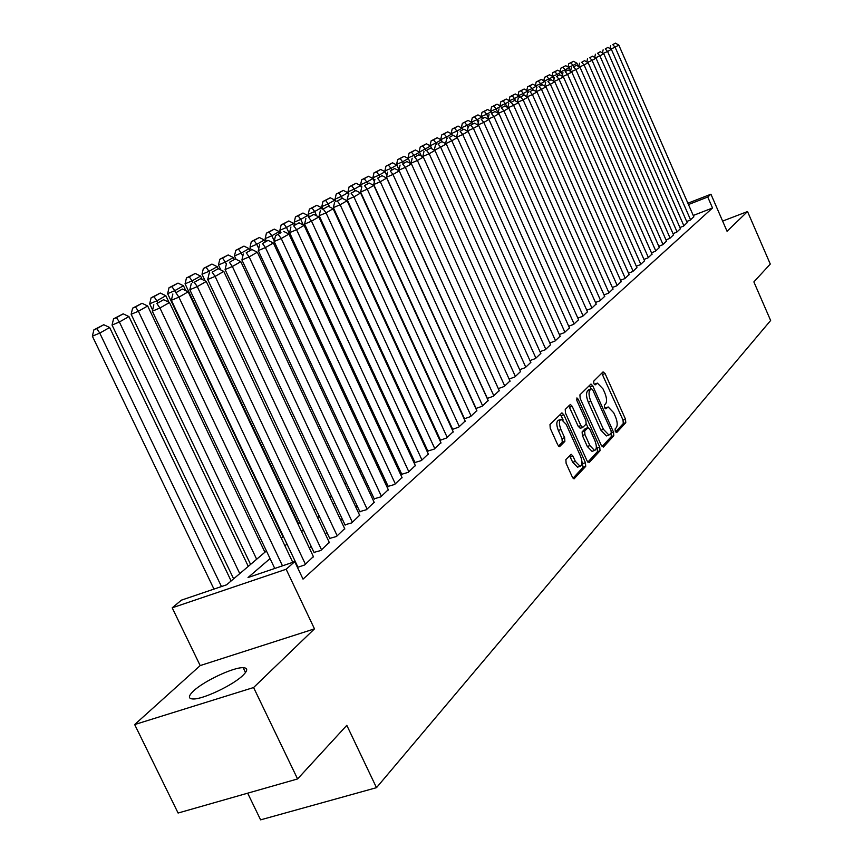 <?xml version="1.0" encoding="UTF-8"?>
<svg xmlns="http://www.w3.org/2000/svg" width="863" height="863" viewBox="0 0 863 863"><rect width="100%" height="100%" fill="white"/><g stroke="black" fill="none" stroke-linecap="round" stroke-linejoin="round"><path stroke-width="1.29" d="M615.297 431.424L616.711 432.557L625.783 422.654L625.492 419.202L605.082 373.571L603.064 371.888L593.679 381.198L593.863 383.625L595.103 384.909L597.423 383.118L603.032 388.943L604.747 392.784C606.808 397.919 607.099 401.608 605.621 403.873L604.413 405.125L604.596 407.563L605.815 408.825L608.178 406.969L613.679 412.708L615.395 416.538C617.444 421.662 617.746 425.373 616.29 427.681L615.103 428.965L615.297 431.424M242.924 675.384C247.886 670.497 247.961 667.93 243.161 667.692C233.593 667.131 203.938 681.026 193.549 690.95C188.156 696.096 188.026 698.771 193.161 698.987C202.945 699.429 233.15 685.093 242.924 675.384M565.869 459.591L566.117 463.334L572.298 476.98L574.089 478.814L585.707 466.376L585.448 462.697L563.787 414.715L561.932 412.838L549.99 424.51L550.216 428.221L557.714 444.779L559.558 446.656L564.877 441.381L564.629 437.681L560.95 429.547C558.825 423.873 558.911 420.443 561.209 419.278L566.15 424.294L580.432 455.934C582.59 461.716 582.482 465.168 580.119 466.3L575.341 461.381L572.946 456.085L571.144 454.229L565.869 459.591M297.584 778.944L178.091 813.032L134.671 724.564L253.593 687.531L297.584 778.944L346.807 725.33L376.495 787.671L770.637 320.497L753.874 281.921L770.281 264.056L747.531 211.543L727.056 231.273L710.939 194.207L707.746 197.023L712.525 207.994L303.021 579.116L294.747 561.673L286.149 569.256L172.201 607.811L181.446 600.141L226.591 584.812L266.419 550.95M253.593 687.531L314.477 628.857L286.149 569.256M601.328 445.448L603.399 447.077L613.82 435.696L613.539 432.19L592.752 385.847L590.982 384.013L579.914 394.844L580.163 398.393L601.328 445.448M600.022 450.756L589.213 462.557L587.088 460.918L565.47 413.032L565.233 409.407L570.378 404.456L572.201 406.322L580.896 425.632L582.687 427.465L586.128 424.078L585.869 420.497L576.872 400.518L576.915 397.929L578.178 399.224L599.753 447.163L600.022 450.756L597.466 451.629L587.822 462.126M747.531 211.543L722.633 221.09M686.678 221.5L690.238 220.119L693.798 216.732M679.915 227.508L683.55 226.106L687.175 222.654M673.011 233.636L676.721 232.201L680.432 228.684M665.977 239.882L669.764 238.425L673.539 234.833M658.782 246.268L662.655 244.779L666.516 241.122M651.446 252.783L655.405 251.273L659.343 247.53M643.96 259.429L647.994 257.886L652.018 254.067M636.311 266.225L640.443 264.65L644.542 260.745M628.501 273.161L632.719 271.554L636.905 267.573M620.519 280.248L624.823 278.609L629.105 274.542M612.352 287.487L616.765 285.826L621.144 281.662M604.014 294.887L608.523 293.193L613 288.932M595.481 302.46L600.098 300.723L604.672 296.376M586.764 310.205L591.489 308.425L596.16 303.981M577.832 318.113L582.676 316.311L587.455 311.759M568.706 326.214L573.658 324.369L578.555 319.709M559.364 334.51L564.434 332.622L569.44 327.854M549.785 342.989L554.985 341.068L560.119 336.182M539.99 351.683L545.319 349.72L550.562 344.715M529.947 360.583L535.416 358.577L540.788 353.452M519.666 369.698L525.265 367.649L530.777 362.406M509.116 379.051L514.866 376.948L520.508 371.575M504.736 385.998L405.362 167.379L398.9 170.13L498.339 388.62L504.197 386.484L509.99 380.971M487.217 398.458L493.269 396.257L499.202 390.605M475.837 408.533L482.05 406.29L488.145 400.486M464.154 418.879L470.54 416.581L476.786 410.626M452.169 429.494L458.728 427.142L465.146 421.025M439.85 440.4L446.603 437.994L453.183 431.716M427.843 451.036L434.143 449.138L440.907 442.687M414.984 462.482L421.338 460.583L428.285 453.96M401.759 474.251L408.177 472.363L415.319 465.535M388.167 486.354L394.639 484.467L401.985 477.444M374.186 498.803L380.712 496.915L388.274 489.699M359.795 511.619L366.387 509.731L374.154 502.298M344.984 524.801L351.629 522.924L359.634 515.276M329.72 538.393L336.43 536.516L344.671 528.631M313.992 552.385L320.766 550.529L329.256 542.396M297.455 567.39L304.617 564.974L313.377 556.581M712.525 207.994L693.248 215.47M425.34 445.621L424.693 446.182M412.438 456.991L411.673 457.67M399.181 468.695L398.285 469.483M385.545 480.723L384.51 481.63M371.522 493.097L370.346 494.132M357.088 505.826L355.75 507.002M342.223 518.933L340.734 520.249M326.915 532.439L325.254 533.906M311.144 546.355L309.299 547.973M294.876 560.702L293.172 562.201M247.67 793.183L260.604 819.85L376.495 787.671M314.477 628.857L200.184 665.578L134.671 724.564M200.184 665.578L172.201 607.811M270.054 558.588L248.026 577.53L294.747 561.673M418.533 430.874L417.886 431.435M405.524 442.061L404.758 442.73M392.158 453.56L391.252 454.337M378.404 465.384L377.368 466.279M364.262 477.552L363.075 478.577M349.709 490.076L348.372 491.23M334.715 502.967L333.215 504.262M319.278 516.247L317.606 517.681M303.377 529.925L301.521 531.522M286.969 544.035L284.93 545.794M707.746 197.023L688.469 204.542M687.887 203.215L710.939 194.207M281.349 538.253L283.398 536.506M298.005 524.089L299.871 522.503M314.154 510.357L315.836 508.933M329.828 497.034L331.327 495.75M345.027 484.1L346.376 482.956M359.795 471.543L360.982 470.54M374.143 459.353L375.178 458.469M388.08 447.498L388.986 446.732M401.629 435.977L402.406 435.319M414.801 424.769L415.459 424.218M427.627 413.873L428.167 413.409M607.563 407.185L604.92 408.156M596.84 383.323L594.24 384.283M615.567 431.921L623.291 423.517L623.01 420.065L601.781 373.161M591.155 388.792L589.407 385.427M602.05 446.635L611.306 436.57L611.123 433.291M611.252 433.15L611.058 430.68L592.773 389.947L591.533 388.663L590.022 390.076C588.49 392.331 588.76 396.074 590.853 401.295L603.431 429.31L608.933 435.06L611.252 433.15M589.095 389.558L591.328 388.771M607.088 435.696L606.398 435.934L600.896 430.184L588.318 402.19C586.225 396.969 585.955 393.226 587.498 390.971L588.803 389.666M580.454 428.199L578.329 426.527L568.771 405.89M586.29 423.819L588.005 427.617M596.322 446.106L597.196 448.037L599.753 447.163M589.904 445.61L594.585 450.475C596.84 449.353 596.905 445.988 594.812 440.357L589.882 429.418L588.113 427.595L584.683 430.993L584.941 434.607L589.904 445.61L587.325 446.495L592.018 451.349L592.644 451.133M585.697 428.48L587.779 427.757M587.325 446.495L582.374 435.491L582.115 431.888L585.222 428.652M597.466 451.629L597.196 448.037M578.199 466.948L577.509 467.185L572.73 462.277L569.548 455.718M560.605 419.494L558.609 420.195C556.301 421.36 556.214 424.779 558.339 430.454L560.95 429.547M558.544 446.095L562.255 442.288L562.018 438.598L558.339 430.454M563.194 420.065L560.324 414.272M573.054 478.199L583.108 467.25L581.964 461.608M573.593 66.591L573.064 65.394L576.937 63.204L578.329 66.343M570.821 62.837L573.539 61.316L568.739 63.743L570.821 62.837L573.064 65.394L568.631 67.314M576.937 63.204L573.539 61.316M568.739 63.743L568.016 66.98M690.573 219.828L615.103 47.185L610.831 49.04M693.863 216.883L618.803 45.07L615.103 47.185L612.784 44.628L615.395 43.15L612.784 44.628M610.001 48.576L610.67 45.545M615.395 43.15L618.803 45.07M565.74 71.046L565.2 69.838L569.159 67.605L570.637 70.96M562.935 67.26L565.707 65.696L560.842 68.166L562.935 67.26L565.2 69.838L560.67 71.802M569.159 67.605L565.707 65.696M560.842 68.166L560.098 71.489M557.735 75.631L557.185 74.38L561.209 72.093L562.449 74.898M554.898 71.769L557.725 70.173L552.784 72.675L554.898 71.769L557.185 74.38L552.557 76.376M561.209 72.093L557.725 70.173M552.784 72.675L552.029 76.084M549.58 80.324L548.997 79.008L553.107 76.678L554.089 78.9M546.7 76.365L549.58 74.747L544.564 77.282L546.7 76.365L548.997 79.008L544.273 81.046M553.107 76.678L549.58 74.747M544.564 77.282L543.787 80.777M541.252 85.124L540.637 83.733L544.833 81.359L545.556 82.967M538.329 81.057L541.274 79.407L536.182 81.985L538.329 81.057L540.637 83.733L535.815 85.815M544.833 81.359L541.274 79.407M536.182 81.985L535.373 85.577M683.884 225.804L607.584 51.5L603.226 53.387M687.239 222.794L611.36 49.331L607.584 51.5L605.254 48.911L607.908 47.4L605.254 48.911M602.428 52.945L603.118 49.838M607.908 47.4L611.36 49.331M677.067 231.899L599.914 55.89L595.459 57.821M680.497 228.835L603.766 53.689L599.914 55.89L597.563 53.269L600.27 51.737L597.563 53.269M594.704 57.4L595.405 54.207M600.27 51.737L603.766 53.689M670.109 238.112L592.083 60.378L587.541 62.341M673.604 234.984L596.009 58.123L592.083 60.378L589.72 57.724L592.482 56.16L589.72 57.724M586.818 61.942L587.541 58.673M592.482 56.16L596.009 58.123M663.011 244.466L584.089 64.962L579.451 66.969M666.581 241.273L588.102 62.665L584.089 64.962L581.705 62.276L584.531 60.68L581.705 62.276M578.771 66.591L579.515 63.226M584.531 60.68L588.102 62.665M532.762 90.022L532.115 88.555L536.398 86.127L536.948 87.379M529.785 85.847L532.795 84.164L527.617 86.785L529.785 85.847L532.115 88.555L527.185 90.68M536.398 86.127L532.795 84.164M527.617 86.785L526.797 90.464M655.772 250.939L575.923 69.633L571.187 71.683M659.408 247.681L580.033 67.292L575.923 69.633L573.528 66.926L576.408 65.286L573.528 66.926M570.551 71.338L571.317 67.875M576.408 65.286L580.033 67.292M524.197 95.254L523.409 93.484L527.778 91.003L528.339 92.265M521.058 90.744L524.132 89.018L518.879 91.683L521.058 90.744L523.409 93.484L518.372 95.653M527.778 91.003L524.132 89.018M518.879 91.683L518.027 95.459M648.372 257.552L567.595 74.412L562.752 76.505M652.094 254.229L571.781 72.017L567.595 74.412L565.179 71.661L568.124 69.989L565.179 71.661M562.158 76.181L562.956 72.621M568.124 69.989L571.781 72.017M515.675 101.111L514.51 98.511L518.987 95.976L519.548 97.26M512.147 95.739L515.287 93.97L509.947 96.688L512.147 95.739L514.51 98.511L509.375 100.723M518.987 95.976L515.287 93.97M509.947 96.688L509.084 100.561M640.821 264.315L559.084 79.288L554.132 81.424M644.618 260.917L563.356 76.839L559.084 79.288L556.657 76.505L559.655 74.801L556.657 76.505M553.593 81.122L554.402 77.476M559.655 74.801L563.356 76.839M506.98 107.109L505.438 103.646L510.001 101.068L510.572 102.352M503.053 100.831L506.257 99.04L500.831 101.791L503.053 100.831L505.438 103.646L500.184 105.912M510.001 101.068L506.257 99.04M500.831 101.791L499.936 105.782M633.108 271.209L550.389 84.272L545.33 86.451M636.98 267.746L554.758 81.769L550.389 84.272L547.94 81.456L551.004 79.709L547.94 81.456M544.833 86.181L545.675 82.427M551.004 79.709L554.758 81.769M498.059 113.15L496.149 108.889L500.82 106.257L501.403 107.551M493.755 106.052L497.034 104.207L491.522 107.012L493.755 106.052L496.149 108.889L490.788 111.208M500.82 106.257L497.034 104.207M491.522 107.012L490.594 111.111M625.222 278.253L541.5 89.364L536.322 91.597M629.192 274.714L545.966 86.807L541.5 89.364L539.03 86.505L542.169 84.725L539.03 86.505M535.891 91.349L536.743 87.497M542.169 84.725L545.966 86.807M488.296 117.875L486.678 114.25L491.435 111.564L492.029 112.87M484.262 111.37L487.606 109.493L482.007 112.352L484.262 111.37L486.678 114.25L481.176 116.624M491.435 111.564L487.606 109.493M482.007 112.352L481.058 116.548M617.174 285.459L532.417 94.574L527.12 96.85M621.22 281.834L536.98 91.953L532.417 94.574L529.936 91.672L533.14 89.86L529.936 91.672M526.743 96.634L527.627 92.675M533.14 89.86L536.98 91.953M478.307 122.675L476.98 119.741L481.856 116.98L482.449 118.307M474.553 116.818L477.973 114.898L472.277 117.8L474.553 116.818L476.98 119.741L471.36 122.147M481.856 116.98L477.973 114.898M472.277 117.8L471.295 122.115M608.944 292.816L523.129 99.892L517.714 102.222M613.075 289.116L527.8 97.217L523.129 99.892L520.626 96.958L523.906 95.103L520.626 96.958M517.39 102.039L518.307 97.961M523.906 95.103L527.8 97.217M468.08 127.584L467.077 125.34L472.061 122.524L472.687 123.938M464.628 122.384L467.077 125.34L461.327 127.81L462.331 123.377L468.124 120.421L462.331 123.377M472.061 122.524L468.124 120.421M600.529 300.346L513.636 105.329L508.091 107.713M604.758 296.559L518.415 102.6L513.636 105.329L511.112 102.363L514.467 100.453L511.112 102.363M507.822 107.562L508.771 103.377M514.467 100.453L518.415 102.6M591.921 308.037L503.927 110.896L498.253 113.333M596.247 304.175L508.803 108.102L503.927 110.896L501.381 107.886L504.812 105.944L501.381 107.886M498.048 113.226L499.019 108.911M504.812 105.944L508.803 108.102M583.118 315.912L493.981 116.591L488.178 119.083M587.541 311.953L498.987 113.733L493.981 116.591L491.425 113.538L494.941 111.554L491.425 113.538M488.037 119.008L489.041 114.574M494.941 111.554L498.987 113.733M457.617 132.578L456.948 131.068L462.039 128.188L462.708 129.687M454.477 128.069L458.059 126.063L452.158 129.072L454.477 128.069L456.948 131.068L451.187 133.668M462.039 128.188L458.059 126.063M452.158 129.072L451.144 133.56M447.207 138.307L446.581 136.937L451.791 133.981L452.503 135.567M444.1 133.894L447.757 131.845L441.759 134.898L444.1 133.894L446.581 136.937L440.82 139.655M451.791 133.981L447.757 131.845M441.759 134.898L440.723 139.439M436.602 144.326L435.977 142.924L441.306 139.914L442.136 141.759M433.474 139.849L437.228 137.746L431.122 140.863L433.474 139.849L435.977 142.924L430.216 145.793M441.306 139.914L437.228 137.746M431.122 140.863L430.076 145.459M574.111 323.959L483.819 122.417L477.865 124.973M578.642 319.914L488.933 119.493L483.819 122.417L481.241 119.331L484.833 117.292L481.241 119.331M477.789 124.93L478.825 120.367M484.833 117.292L488.933 119.493M425.761 150.475L425.125 149.062L430.583 145.976L431.856 148.803M422.611 145.944L426.441 143.797L420.227 146.969L422.611 145.944L425.125 149.062L419.375 152.071M430.583 145.976L426.441 143.797M420.227 146.969L419.17 151.618M564.898 332.201L473.409 128.382L467.304 130.993L468.372 126.3L474.488 123.161L468.372 126.3M569.537 328.059L478.641 125.383L473.409 128.382L470.81 125.254M474.488 123.161L478.641 125.383M414.661 156.775L414.013 155.351L419.601 152.19L421.349 156.041M411.478 152.179L415.405 149.989L409.084 153.215L411.478 152.179L414.013 155.351L408.005 157.918L408.264 158.501M419.601 152.19L415.405 149.989M409.084 153.215L408.005 157.918M555.47 340.637L462.741 134.499L456.646 137.249M560.206 336.397L468.102 131.424L462.741 134.499L460.13 131.316L463.895 129.18L460.13 131.316M456.592 137.131L457.67 132.373M463.895 129.18L468.102 131.424M403.291 163.226L402.643 161.78L408.361 158.544L410.594 163.474M400.087 158.576L404.111 156.322L397.66 159.612L400.087 158.576L402.643 161.78L396.57 164.38L398.997 169.709M408.361 158.544L404.111 156.322M397.66 159.612L396.57 164.38M545.804 349.278L451.824 140.755L445.718 143.657M550.67 344.93L457.314 137.605L451.824 140.755L449.192 137.53L453.043 135.34L449.192 137.53M445.61 143.409L446.71 138.598M453.043 135.34L457.314 137.605M391.651 169.838L390.982 168.371L396.851 165.06L398.986 169.763M388.415 165.113L392.536 162.805L385.977 166.16L388.415 165.113L390.982 168.371L384.866 170.993L386.894 175.426M396.851 165.06L392.536 162.805M385.977 166.16L384.866 170.993M535.912 358.123L440.637 147.163L434.531 150.216M540.885 353.679L446.268 143.938L440.637 147.163L437.983 143.894L441.932 141.651L437.983 143.894M434.359 149.838L435.47 144.962M441.932 141.651L446.268 143.938M379.742 176.645L379.051 175.124L385.06 171.726L386.84 175.642M376.462 171.823L380.68 169.461L373.992 172.88L376.462 171.823L379.051 175.124L372.87 177.767L374.466 181.262M385.06 171.726L380.68 169.461M373.992 172.88L372.87 177.767M525.772 367.185L429.17 153.733L422.838 156.44L423.064 156.947M530.874 362.633L434.941 150.432L429.17 153.733L426.495 150.41L430.551 148.112L426.495 150.41M422.838 156.44L423.96 151.5M430.551 148.112L434.941 150.432M367.552 183.668L366.818 182.05L372.967 178.565L374.38 181.651M364.208 178.695L368.533 176.268L361.716 179.763L364.208 178.695L366.818 182.05L360.572 184.704L361.726 187.228M372.967 178.565L368.533 176.268M361.716 179.763L360.572 184.704M515.394 376.473L417.412 160.475L411.025 163.193L411.317 163.851M520.616 371.802L423.323 157.088L417.412 160.475L414.715 157.098L418.879 154.747L414.715 157.098M411.025 163.193L412.169 158.199M418.879 154.747L423.323 157.088M355.06 190.863L354.272 189.137L360.583 185.567L361.597 187.8M351.651 185.739L356.085 183.247L349.127 186.807L351.651 185.739L354.272 189.137L347.972 191.823L348.997 194.046M360.583 185.567L356.085 183.247M349.127 186.807L347.972 191.823M510.098 381.209L411.424 163.905L405.362 167.379L402.643 163.959L406.905 161.543L402.643 163.959M398.9 170.13L400.065 165.06M406.905 161.543L411.424 163.905M342.287 198.328L341.403 196.419L347.875 192.751L348.576 194.272M338.771 192.956L343.312 190.41L336.225 194.046L338.771 192.956L341.403 196.419L335.049 199.116L336.085 201.37M347.875 192.751L343.312 190.41M336.225 194.046L335.049 199.116M329.634 206.98L328.21 203.884L334.855 200.119L335.556 201.662M325.556 200.367L330.216 197.756L322.989 201.467L325.556 200.367L328.21 203.884L321.791 206.602L322.838 208.878M334.855 200.119L330.216 197.756M322.989 201.467L321.791 206.602M316.667 215.869L314.671 211.543L321.489 207.681L322.201 209.245M311.996 207.972L316.775 205.286L309.407 209.073L311.996 207.972L314.671 211.543L308.188 214.294L309.256 216.591M321.489 207.681L316.775 205.286M309.407 209.073L308.188 214.294M493.819 395.761L392.989 174.466L386.473 177.239L487.358 398.404M499.321 390.853L399.213 170.896L392.989 174.466L390.259 170.993L394.628 168.512L390.259 170.993M386.473 177.239L387.649 172.104M394.628 168.512L399.213 170.896M482.622 405.783L380.303 181.737L373.722 184.542L476.096 408.447M488.253 400.745L386.689 178.08L380.303 181.737L377.541 178.209L382.029 175.664L377.541 178.209M373.722 184.542L374.92 179.331M382.029 175.664L386.689 178.08M471.122 416.063L367.271 189.202L360.626 192.028L464.531 418.749M476.915 410.885L373.83 185.448L367.271 189.202L364.499 185.621L369.105 182.999L364.499 185.621M360.626 192.028L361.845 186.753M369.105 182.999L373.83 185.448M303.377 225.038L300.766 219.396L307.767 215.448L308.501 217.023M298.069 215.782L302.989 213.021L295.459 216.893L298.069 215.782L300.766 219.396L294.229 222.179L295.308 224.509M307.767 215.448L302.989 213.021M295.459 216.893L294.229 222.179M459.332 426.613L353.895 196.872L347.185 199.72L452.665 429.321M465.265 421.306L360.626 193.01L353.895 196.872L351.101 193.226L355.826 190.54L351.101 193.226M347.185 199.72L348.415 194.369M355.826 190.54L360.626 193.01M388.501 447.142L286.494 227.476L293.679 223.409L294.423 225.006M283.776 223.797L288.825 220.96L281.144 224.919L283.776 223.797L286.494 227.476L279.882 230.27L280.982 232.643L275.502 235.75L280.95 232.654M293.679 223.409L288.825 220.96M281.144 224.919L279.882 230.27M447.217 437.444L340.151 204.747L333.366 207.616L440.486 440.173M453.312 431.996L347.077 200.777L340.151 204.747L337.336 201.047L342.201 198.285L337.336 201.047M333.366 207.616L334.628 202.19M342.201 198.285L347.077 200.777M274.272 241.004L271.834 235.772L279.213 231.597L279.968 233.215M269.094 232.028L274.283 229.116L266.43 233.161L269.094 232.028L271.834 235.772L265.157 238.587L266.333 241.111M279.213 231.597L274.283 229.116M266.43 233.161L265.157 238.587M434.769 448.577L326.031 212.837L319.181 215.739L427.972 451.327M441.036 442.967L333.14 208.76L326.031 212.837L323.194 209.073L328.188 206.235L323.194 209.073M319.181 215.739L320.453 210.238M328.188 206.235L333.14 208.76M258.749 248.544L256.764 244.294L264.348 240L265.114 241.64M254.013 240.486L259.342 237.498L251.316 241.629L254.013 240.486L256.764 244.294L250.022 247.142L251.273 249.817M264.348 240L259.342 237.498M251.316 241.629L250.022 247.142M421.985 460.011L311.521 221.155L304.596 224.078L415.125 462.784M428.426 454.251L318.825 216.969L311.521 221.155L308.663 217.325L313.798 214.412L308.663 217.325M304.596 224.078L305.89 218.501M313.798 214.412L318.825 216.969M242.783 256.279L241.273 253.053L249.073 248.641L249.892 250.399M238.501 249.18L243.981 246.117L235.782 250.335L238.501 249.18L241.273 253.053L234.466 255.923L236.052 259.31M249.073 248.641L243.981 246.117M235.782 250.335L234.466 255.923M226.343 264.197L225.34 262.061L233.366 257.519L234.251 259.418M222.557 258.123L228.188 254.963L219.806 259.288L222.557 258.123L225.34 262.061L218.468 264.963L220.809 269.946M233.366 257.519L228.188 254.963M219.806 259.288L218.468 264.963M209.763 273.053L208.954 271.327L217.206 266.667L218.166 268.706M206.149 267.325L211.942 264.078L203.366 268.501L206.149 267.325L208.954 271.327L202.007 274.251L205.157 280.928M217.206 266.667L211.942 264.078M203.366 268.501L202.007 274.251M408.835 471.759L296.592 229.709L289.59 232.665L401.91 474.564M415.459 465.847L304.11 225.405L296.592 229.709L293.711 225.815L298.986 222.816L293.711 225.815M289.59 232.665L290.917 227.001M298.986 222.816L304.11 225.405M395.319 483.852L281.23 238.512L274.154 241.489L388.318 486.678M402.126 477.768L288.965 234.078L281.23 238.512L278.328 234.553M274.154 241.489L275.502 235.75M283.765 231.467L288.965 234.078M381.414 496.279L265.426 247.573L258.274 250.572L374.337 499.138M388.426 490.022L273.388 243.01L265.426 247.573L262.503 243.539L268.091 240.367L262.503 243.539M258.274 250.572L259.644 244.747M268.091 240.367L273.388 243.01M192.902 282.622L192.082 280.874L200.583 276.063L202.19 279.483M189.256 276.796L195.221 273.452L186.451 277.983L189.256 276.796L192.082 280.874L185.06 283.819L298.49 523.679M200.583 276.063L195.221 273.452M186.451 277.983L185.06 283.819M367.109 509.084L249.148 256.894L241.92 259.936L359.957 511.953M374.315 502.633L257.347 252.201L249.148 256.894L246.203 252.794L251.964 249.526L246.203 252.794M241.92 259.936L243.312 254.013M251.964 249.526L257.347 252.201M175.556 292.471L174.714 290.691L183.463 285.75L185.804 290.691M171.866 286.548L178.015 283.107L169.04 287.735L171.866 286.548L174.714 290.691L167.627 293.668L282.988 536.862M183.463 285.75L178.015 283.107M169.04 287.735L167.627 293.668M352.374 522.255L232.374 266.505L225.081 269.569L345.146 525.157M359.795 515.621L240.82 261.662L232.374 266.505L229.418 262.33L235.351 258.954L229.418 262.33M225.081 269.569L226.494 263.56M235.351 258.954L240.82 261.662M157.67 302.611L156.818 300.82L165.836 295.718L168.943 302.277M153.959 296.592L160.291 293.042L151.101 297.789L153.959 296.592L156.818 300.82L149.655 303.819L152.6 309.99M165.836 295.718L160.291 293.042M151.101 297.789L149.655 303.819M337.196 535.826L215.092 276.408L207.713 279.493L329.893 538.76M344.844 528.997L223.797 271.413L215.092 276.408L212.115 272.158L218.231 268.684L212.115 272.158M207.713 279.493L209.159 273.388M218.231 268.684L223.797 271.413M256.656 559.246L138.382 311.241L147.67 305.987L264.909 552.234M135.502 306.937L142.028 303.28L132.611 308.156L135.502 306.937L138.382 311.241L131.144 314.272L250.583 564.413M147.67 305.987L142.028 303.28M132.611 308.156L131.144 314.272M321.554 549.817L197.282 286.613L189.817 289.731L314.175 552.773M329.439 542.773L206.257 281.467L197.282 286.613L194.272 282.287L200.583 278.706L194.272 282.287M189.817 289.731L191.295 283.528M200.583 278.706L206.257 281.467M239.763 573.604L119.364 321.996L128.943 316.581L248.274 566.376M116.473 317.616L123.193 313.841L113.549 318.835L116.473 317.616L119.364 321.996L112.05 325.049L233.636 578.825M128.943 316.581L123.193 313.841M113.549 318.835L112.05 325.049M305.426 564.24L178.9 297.152L171.359 300.292L297.972 567.218M313.56 556.969L188.166 291.845L178.9 297.152L175.879 292.73L182.384 289.04L175.879 292.73M171.359 300.292L172.859 293.992M182.384 289.04L188.166 291.845M221.467 586.549L99.752 333.096L109.633 327.498L231.133 580.95M96.839 328.62L103.776 324.725L93.884 329.86L96.839 328.62L99.752 333.096L92.363 336.171L213.97 589.095M109.633 327.498L103.776 324.725M93.884 329.86L92.363 336.171M282.481 565.826L159.935 308.015L152.309 311.198L274.758 568.458M292.773 562.331L169.493 302.535L159.935 308.015L156.883 303.517L163.603 299.698L156.883 303.517M152.309 311.198L153.841 304.79M163.603 299.698L169.493 302.535M604.985 408.242L607.228 407.455M594.294 384.369L596.527 383.582M602.59 374.456L605.082 373.571M623.01 420.065L625.492 419.202M623.291 423.517L625.783 422.654M590.238 386.743L592.752 385.847M611.371 432.935L613.539 432.19M611.306 436.57L613.82 435.696M587.498 390.971L590.022 390.076M588.318 402.19L590.853 401.295M600.896 430.184L603.431 429.31M569.623 407.239L572.201 406.322M578.329 426.527L580.896 425.632M576.613 399.785L578.178 399.224M582.115 431.888L584.683 430.993M582.374 435.491L584.941 434.607M570.335 456.98L572.946 456.085M572.73 462.277L575.341 461.381M562.018 438.598L564.629 437.681M562.255 442.288L564.877 441.381M561.187 415.621L563.787 414.715M582.849 463.571L585.448 462.697M583.108 467.25L585.707 466.376M573.927 478.803L574.478 478.62M243.161 667.692L245.502 672.547M589.008 389.558L591.403 388.706M606.398 435.934L608.933 435.06M580.119 428.361L582.687 427.465M592.018 451.349L594.585 450.475M585.545 428.48L587.897 427.67M577.509 467.185L580.119 466.3"/></g></svg>
